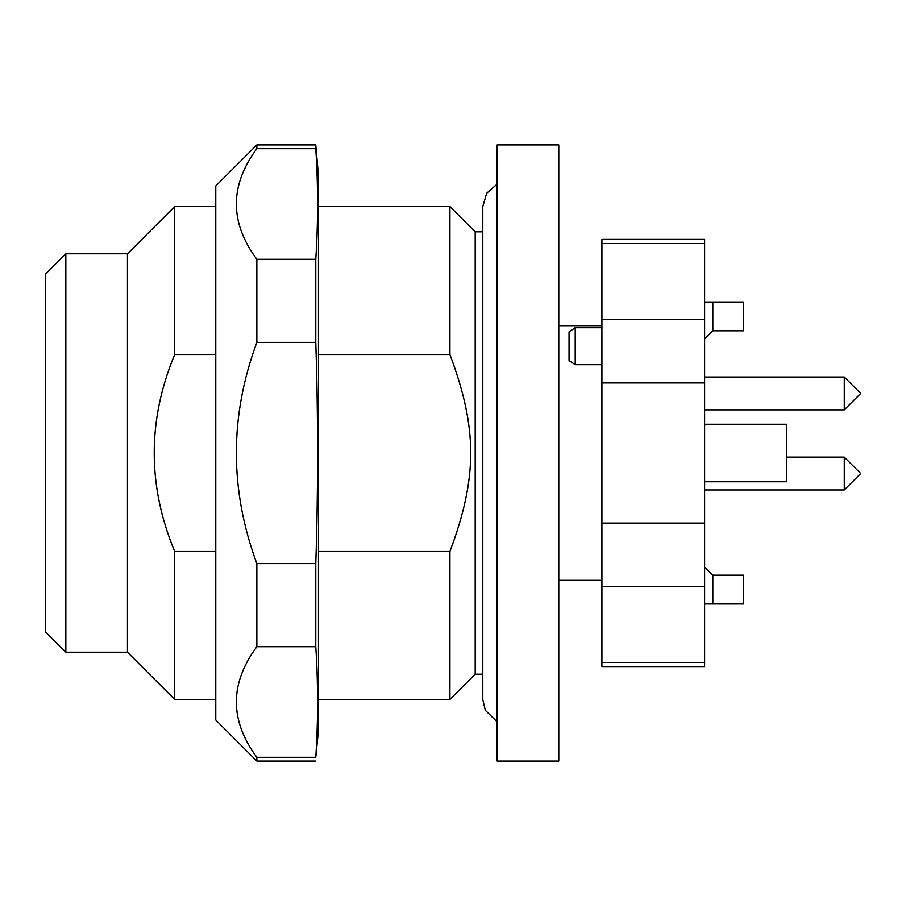 <?xml version="1.0" encoding="UTF-8"?>
<svg xmlns="http://www.w3.org/2000/svg" width="906" height="906" viewBox="0 0 906 906"><rect width="100%" height="100%" fill="white"/><g stroke="black" fill="none" stroke-linecap="round" stroke-linejoin="round"><path stroke-width="1.36" d="M601.912 665.4L601.912 666.601L704.608 666.601L704.608 586.488L601.912 586.488L601.912 665.4M704.608 586.488L704.608 523.079L601.912 523.079L601.912 586.488M601.912 523.079L601.912 243.499L704.608 243.499L704.608 239.399L601.912 239.399L601.912 243.499M601.912 319.512L704.608 319.512L704.608 382.921L601.912 382.921M704.608 319.512L704.608 243.499M558.775 144.915L497.156 144.915L497.156 761.085L558.775 761.085L558.775 144.915M497.156 161.959L497.156 184.122L486.681 193.216L482.785 206.534L482.785 699.466L482.785 674.2L475.186 674.2L475.186 231.8L449.92 206.534L318.47 206.534L318.47 354.495L449.92 354.495L449.92 206.534M482.785 699.466L485.299 710.315L497.156 721.878L497.156 744.041M704.608 603.962L712.818 603.962L712.818 575.208L704.608 566.986M712.818 603.962L743.622 603.962L743.622 575.208L712.818 575.208M704.608 339.014L712.818 330.792L712.818 302.038L704.608 302.038M712.818 330.792L743.622 330.792L743.622 302.038L712.818 302.038M575.208 327.712L575.208 364.688L569.047 360.577L569.047 331.822L575.208 327.712L601.912 327.712M482.785 206.534L482.785 231.8L475.186 231.8M475.186 674.2L449.92 699.466L449.92 551.505L318.47 551.505L318.47 699.466L449.92 699.466M449.92 354.495C477.632 428.595 477.632 477.405 449.92 551.505M315.775 757.325L318.47 730.281L318.47 175.719L315.775 144.915L315.775 148.675L256.851 148.675C229.535 185.526 229.535 222.4 256.851 259.286L315.775 259.286L315.775 342.389C318.176 416.126 318.176 489.874 315.775 563.611L315.775 646.714C318.176 683.588 318.176 720.463 315.775 757.325L256.851 757.325L256.851 761.085L315.775 761.085M256.851 761.085L215.775 720.01L215.775 185.99L256.851 144.915L256.851 148.675M256.851 259.286L256.851 342.389C229.535 416.103 229.535 489.84 256.851 563.611L256.851 646.714L315.775 646.714M256.851 646.714C229.535 683.577 229.535 720.44 256.851 757.325M256.851 563.611L315.775 563.611M256.851 342.389L315.775 342.389M215.775 206.534L174.699 206.534L174.699 354.495L215.775 354.495M215.775 551.505L174.699 551.505C147.395 485.831 147.395 420.169 174.699 354.495M215.775 699.466L174.699 699.466L174.699 551.505M174.699 206.534L127.452 253.771L127.452 652.229L174.699 699.466M127.452 253.771L65.844 253.771L65.844 652.229L127.452 652.229M65.844 652.229L45.3 631.686L45.3 274.314L65.844 253.771M45.3 286.636L45.3 619.364M704.608 489.965L844.267 489.965L860.7 473.544L844.267 457.111L860.7 473.544L844.267 489.965L844.267 457.111L786.759 457.111M704.608 409.863L844.267 409.863L860.7 393.442L844.267 377.009L860.7 393.442L844.267 409.863L844.267 377.009L704.608 377.009M315.775 259.286C318.176 222.412 318.176 185.537 315.775 148.675M704.608 481.754L786.759 481.754L786.759 424.246L704.608 424.246M704.608 382.921L704.608 523.079M704.608 662.501L601.912 662.501M601.912 325.662L558.775 325.662M601.912 580.338L558.775 580.338M256.851 144.915L315.775 144.915M601.912 364.688L575.208 364.688"/></g></svg>
